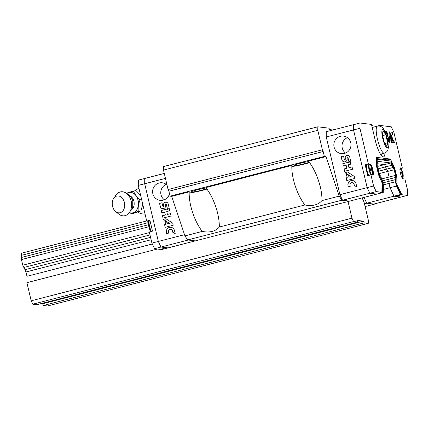 <?xml version="1.0" encoding="UTF-8"?>
<svg xmlns="http://www.w3.org/2000/svg" width="429" height="429" viewBox="0 0 429 429"><rect width="100%" height="100%" fill="white"/><g stroke="black" fill="none" stroke-linecap="round" stroke-linejoin="round"><path stroke-width="0.64" d="M148.439 224.737L21.477 257.448L21.45 259.572L22.785 265.213L23.842 267.471L150 234.969M148.933 226.727L21.45 259.572M149.437 232.582L22.785 265.213M150.563 237.355L24.909 269.728A2.225 0.504 75.6 0 0 23.842 267.471M24.909 269.728L25.965 271.986L26.984 276.292L26.909 282.668L31.199 300.804L32.792 304.199L36.878 304.697L357.652 222.056L357.673 220.458L363.39 221.149L42.61 303.791L43.409 305.491L47.49 305.99L368.27 223.343L368.307 220.147L364.023 202.011L362.092 197.908M151.126 239.741L25.965 271.986M152.343 243.994L26.984 276.292M157.416 249.045L26.909 282.668M348.042 201.528L351.973 218.163L31.199 300.804M351.973 218.163L353.571 221.557L32.792 304.199M353.571 221.557L357.652 222.056M305.764 235.424A10.199 0.874 -13.3 0 1 298.825 237.628A10.199 0.874 -13.3 0 1 289.677 239.57M113.299 285.006A10.199 0.874 -13.3 0 1 106.36 287.216A10.199 0.874 -13.3 0 1 97.211 289.151M41.098 303.609L42.61 303.791M363.39 221.149L364.189 222.849L43.409 305.491M364.189 222.849L368.27 223.343M146.686 220.946L21.525 253.19L21.498 255.319L148.6 222.571M21.579 257.421A2.225 0.504 75.6 0 0 21.498 255.319M332.904 129.992L329.644 129.596L328.973 128.169L317.825 126.812L317.787 130.33L322.383 149.785L323.182 151.485L324.351 156.429L325.986 156.628L308.472 161.138C313.803 168.061 317.755 176.684 320.334 187.001C321.503 191.994 322.04 196.525 321.948 200.59C318.162 204.944 312.473 206.413 304.869 204.992C299.732 198.096 295.924 189.661 293.441 179.681C292.208 174.394 291.677 169.637 291.854 165.422L205.823 187.586C211.154 194.509 215.106 203.126 217.685 213.449C218.854 218.441 219.391 222.967 219.299 227.038C215.514 231.392 209.824 232.856 202.22 231.435C197.083 224.544 193.275 216.109 190.792 206.129C189.559 200.836 189.028 196.085 189.205 191.865L171.691 196.38L184.937 235.891L187.623 239.945L195.297 240.883L168.034 247.903L160.966 247.045L188.234 240.02L195.297 240.883L349.592 201.131L341.918 200.198L187.623 239.945M325.986 156.628L339.232 196.139L321.948 200.59M304.869 204.992L219.299 227.038M364.446 203.807L366.741 203.217L374.42 204.15L365.095 206.553M364.017 197.415L366.741 203.217L394.01 196.192L401.072 197.05L373.809 204.075L366.741 203.217L364.017 197.415M339.232 196.139L341.918 200.198M317.825 126.812L163.535 166.565L163.492 170.082L168.093 189.538L168.887 191.232L170.056 196.182L171.691 196.38M317.787 130.33L163.492 170.082M322.383 149.785L168.093 189.538M323.182 151.485L168.887 191.232M324.351 156.429L170.056 196.182M189.173 192.943A12.243 1.051 166.7 0 0 206.966 189.082M291.822 166.495A12.243 1.051 166.7 0 0 309.615 162.639M206.145 187.999A8.36 0.719 166.7 0 0 196.97 189.881A8.36 0.719 166.7 0 0 191.42 191.897A8.36 0.719 166.7 0 0 201.566 190.219A8.36 0.719 166.7 0 0 206.66 188.669M308.794 161.551A8.36 0.719 166.7 0 0 299.619 163.438A8.36 0.719 166.7 0 0 294.069 165.455A8.36 0.719 166.7 0 0 304.215 163.771A8.36 0.719 166.7 0 0 309.309 162.221M202.22 231.435L184.937 235.891M336.202 129.049L332.657 129.96M368.87 175.407A5.802 1.314 -104.4 0 1 366.94 170.324A5.802 1.314 -104.4 0 1 366.688 165.009L365.17 164.827L367.739 175.702L370.951 174.876L373.579 185.988L376.212 191.591L381.89 192.283L378.678 193.109L379.375 193.195L383.274 192.455L349.592 201.131L342.53 200.273L369.793 193.248L376.86 194.106L369.793 193.248L367.16 187.645L339.897 194.664L342.53 200.273M383.274 192.455L383.365 184.475L382.352 180.169L381.29 177.912A2.225 0.504 75.6 0 0 380.228 175.654L379.166 173.396L377.831 167.755L377.858 165.632A2.225 0.504 75.6 0 0 377.911 165.632A2.225 0.504 75.6 0 0 377.885 163.503L377.906 161.379L390.98 162.966L392.042 165.224L385.628 166.876L384.566 164.618L377.954 163.814L384.566 164.618L377.847 166.35M378.083 168.822L385.628 166.876A2.225 0.504 75.6 0 0 386.69 169.139L378.651 171.209M400.423 194.535L401.115 194.621L397.908 195.447L398.6 195.533L401.812 194.707L407.491 195.399L401.072 197.05L394.01 196.192L390.025 187.714L394.01 196.192L400.423 194.535L396.444 186.063L395.425 181.762L395.452 179.633A2.225 0.504 75.6 0 1 395.42 177.509A2.225 0.504 75.6 0 1 395.474 177.504L395.5 175.381L389.082 177.032L389.06 179.145L389.082 177.032L387.752 171.396L386.69 169.139L387.752 171.396L379.257 173.584M395.42 177.509L389.006 179.161A2.225 0.504 75.6 0 1 389.06 179.161A2.225 0.504 75.6 0 0 389.006 179.161A2.225 0.504 75.6 0 0 389.033 181.29L382.984 182.845M396.444 186.063L390.025 187.714L389.012 183.414L389.033 181.29L389.012 183.414L383.365 184.867M384.963 152.949A17.342 3.92 75.6 0 1 383.547 156.875A17.342 3.92 75.6 0 1 375.059 139.575L371.471 124.41L360.001 123.01L353.582 124.667L353.523 129.944L367.16 187.645L369.793 193.248L376.212 191.591M360.001 123.01L359.936 128.287L353.523 129.944L353.582 124.667L326.319 131.692L326.255 136.964L339.897 194.664M373.579 185.988L367.16 187.645L353.523 129.944L326.255 136.964M350.756 142.723A8.843 8.58 -83.1 0 0 333.901 143.833A8.843 8.58 -83.1 0 0 341.35 153.646A8.843 8.58 -83.1 0 0 350.756 142.723M346.83 168.222L344.026 168.946L344.584 171.305L352.606 169.241L352.048 166.881L348.986 167.669L348.305 164.784L351.367 163.996L348.396 162.259L342.787 163.701L343.345 166.066L346.149 165.342L346.911 168.232L344.026 168.946M348.005 185.784L348.251 186.829L350.225 186.325L349.978 185.274A2.166 2.102 -83.1 0 1 352.3 182.684A2.166 2.102 -83.1 0 1 354.059 184.223L354.365 185.532L356.772 186.862L356.027 183.719A4.252 4.124 -83.1 0 0 352.531 180.529A4.252 4.124 -83.1 0 0 348.005 185.784L348.327 186.813M346.139 177.896L346.766 180.539L354.788 178.469L354.29 176.378L347.447 171.959L344.895 172.619L351.104 176.619L348.949 177.177L348.589 175.665L346.359 174.228L347.163 177.633L346.139 177.896L346.841 180.518M343.522 155.99L341.109 156.612L341.854 159.76A2.799 2.713 -83.1 0 0 344.155 161.856A2.799 2.713 -83.1 0 0 347.131 158.398L347.007 157.872A0.477 0.461 -83.1 0 1 347.511 157.282A0.477 0.461 -83.1 0 1 347.903 157.641L348.782 161.352L351.056 162.682L349.753 157.164A2.435 2.36 -83.1 0 0 347.769 155.427A2.435 2.36 -83.1 0 0 345.163 158.349L345.286 158.875A0.542 0.526 -83.1 0 1 344.707 159.545A0.542 0.526 -83.1 0 1 344.262 159.138L343.522 155.99M343.527 156.017L341.109 156.612M344.75 159.545A0.542 0.526 -83.1 0 0 345.366 158.886L345.286 158.875M347.812 155.432A2.435 2.36 -83.1 0 0 345.243 158.36L345.366 158.886M347.554 157.293A0.477 0.461 -83.1 0 1 347.989 157.652L348.863 161.358L351.045 162.639M341.189 156.623L341.934 159.765A2.799 2.713 -83.1 0 0 344.197 161.862M346.45 174.287L347.243 177.644L346.224 177.906M347.479 171.981L344.975 172.63L351.185 176.63L348.949 177.177M352.568 180.534A4.252 4.124 -83.1 0 0 348.085 185.795M354.059 184.223L354.451 185.542L356.762 186.824M354.139 184.234A2.166 2.102 -83.1 0 0 352.338 182.69M346.149 165.342L346.911 168.232M348.434 162.28L342.868 163.712L343.42 166.044M352.053 166.908L348.986 167.669M344.106 168.956L344.659 171.289M395.425 181.762L389.012 183.414L390.025 187.714L383.311 189.446M395.5 175.381L394.165 169.745L387.752 171.396L389.082 177.032L381.762 178.92M347.436 137.666A8.843 8.58 -83.1 0 0 345.565 153.067M382.582 192.369L382.684 183.596L382.051 180.931L378.871 174.153L377.15 166.876L377.236 159.374L390.717 161.014L394.46 168.983L396.181 176.26L396.106 182.641L396.739 185.301L401.115 194.621M392.042 165.224A2.225 0.504 75.6 0 0 393.103 167.487L386.69 169.139A2.225 0.504 75.6 0 1 385.628 166.876L384.566 164.618L390.98 162.966M394.165 169.745L393.103 167.487M401.812 194.707L397.034 184.545L396.868 177.139L394.76 168.222L390.454 159.057L376.565 157.373L376.464 165.996L378.571 174.914L381.998 182.716L381.89 192.283M407.491 195.399L407.55 190.122L404.922 179.006L403.046 178.775A5.609 1.266 75.6 0 1 400.471 173.418A5.609 1.266 75.6 0 1 400.359 167.911A5.609 1.266 75.6 0 1 400.471 167.905L402.354 168.13L393.908 132.422L391.275 126.818L379.804 125.418L379.992 126.212M359.936 128.287L368.377 164.001L370.259 164.227A5.609 1.266 75.6 0 1 372.833 169.589A5.609 1.266 75.6 0 1 372.94 175.096A5.609 1.266 75.6 0 1 372.828 175.102L370.951 174.876M385.676 133.269L385.226 131.36L385.226 132.17M387.274 138.358L387.789 138.422L388.674 142.16L389.435 142.251L386.904 131.564L386.148 131.472L387.114 135.553L386.454 135.473M389.2 131.842L389.049 138.899L389.854 142.305L389.988 135.902L390.663 138.771L390.181 138.712L390.133 141.012L391.227 141.146L391.548 142.508L392.396 142.61L389.87 131.923L389.2 131.842M392.562 132.255L391.554 132.132A5.513 1.244 75.6 0 0 391.441 132.137A5.513 1.244 75.6 0 0 391.548 137.548A5.513 1.244 75.6 0 0 394.079 142.814L394.417 142.857L393.795 140.229L393.457 140.186A2.805 0.633 75.6 0 1 392.186 137.462A2.805 0.633 75.6 0 1 392.144 134.76A2.805 0.633 75.6 0 1 392.176 134.754L392.594 134.803L392.562 132.255L391.296 132.223M382.507 180.834L389.006 179.161A2.225 0.504 75.6 0 0 389.033 181.29L395.452 179.633M365.17 164.827L368.377 164.001M402.354 168.13L400.482 168.613M376.619 126.351L371.766 125.659M376.592 126.249L379.804 125.418M381.542 155.716A17.342 3.92 75.6 0 0 381.751 153.829M392.272 134.765L392.245 132.336M394.063 142.814L393.473 140.31L393.136 140.272A2.805 0.633 75.6 0 1 391.865 137.543A2.805 0.633 75.6 0 1 391.822 134.84A2.805 0.633 75.6 0 1 391.854 134.835L392.111 134.77M393.136 140.272L393.457 140.186M393.473 140.31L393.795 140.229M392.047 142.567L389.548 132.009L389.194 131.966M389.548 132.009L389.87 131.923M390.663 138.771L390.181 138.83M389.559 141.061L389.666 135.982L389.988 135.902M387.114 135.553L386.497 135.596M389.082 142.208L386.588 131.649L386.18 131.596M386.588 131.649L386.904 131.564M381.987 183.773L382.684 183.596M381.472 181.081L382.051 180.931M378.421 174.271L378.871 174.153M376.7 166.994L377.15 166.876M376.539 159.556L377.236 159.374M396.584 184.658L397.034 184.545M396.342 183.633L396.793 183.521M396.171 177.316L396.868 177.139M394.176 168.372L394.76 168.222M387.596 160.634L387.248 159.888L390.454 159.057M387.248 159.888L376.549 158.585M402.836 173.965A9.888 9.754 -72.2 0 0 402.547 172.796A10.543 1.11 161.8 0 0 402.713 172.49A10.543 1.11 161.8 0 0 402.558 172.372A10.543 10.398 -72.2 0 0 400.772 169.026A9.888 1.04 161.8 0 0 400.423 168.983A10.543 9.985 91.4 0 1 402.166 172.324A10.543 1.11 161.8 0 0 400.38 172.533A9.888 9.363 91.4 0 1 400.573 173.236A9.888 9.363 91.4 0 1 400.713 173.949A10.543 0.697 -8.4 0 1 402.541 173.901A10.543 9.985 91.4 0 1 402.488 177.719A9.888 0.649 -8.4 0 1 402.836 177.762A10.543 10.398 -72.2 0 0 402.933 173.949A10.543 0.697 -8.4 0 1 403.078 174.04A10.543 10.543 0 0 1 402.869 178.341A5.529 1.249 -104.4 0 1 402.756 178.641L402.869 178.341M402.933 173.949L402.558 174.008M402.547 172.796L400.606 173.38M400.911 173.938L400.788 173.402M402.558 172.372L400.53 173.069M402.166 172.324L400.498 172.935M372.619 170.292A9.888 9.754 -72.2 0 0 372.329 169.123A10.543 1.11 161.8 0 0 372.495 168.817A10.543 1.11 161.8 0 0 372.34 168.699A10.543 10.398 -72.2 0 0 370.554 165.353A9.888 1.04 161.8 0 0 370.206 165.31A10.543 9.985 91.4 0 1 371.948 168.651A10.543 1.11 161.8 0 0 370.163 168.86A9.888 9.363 91.4 0 1 370.356 169.562A9.888 9.363 91.4 0 1 370.5 170.275A10.543 0.697 -8.4 0 1 372.324 170.227A10.543 9.985 91.4 0 1 372.27 174.045A9.888 0.649 -8.4 0 1 372.619 174.088A10.543 10.398 -72.2 0 0 372.715 170.275A10.543 0.697 -8.4 0 1 372.86 170.367A10.543 10.543 0 0 1 372.651 174.667A5.529 1.249 -104.4 0 1 372.474 175.059M372.715 170.275L372.34 170.334M372.329 169.123L370.388 169.707M370.694 170.265L370.57 169.728M372.34 168.699L370.313 169.396M371.948 168.651L370.281 169.262M380.443 154.167L384.304 153.169A13.943 3.153 75.6 0 1 377.772 140.455A13.943 3.153 75.6 0 1 377.348 126.164L372.538 127.408A13.943 3.153 75.6 0 0 372.222 127.574M383.108 130.598L382.336 134.39L384.228 142.38L386.888 146.589L387.655 142.798L385.768 134.803L383.108 130.598M384.936 143.501L387.655 142.798M382.625 135.612L385.768 134.803M160.929 249.211L161.615 249.56L168.034 247.903L160.966 247.045L158.333 241.441L144.696 183.741L144.755 178.464L164.286 173.434M160.923 249.474L164.13 248.648L163.438 248.563L160.232 249.388L154.553 248.702L160.966 247.045L158.333 241.441L184.534 234.69M169.482 193.742A8.843 8.58 96.9 0 1 152.837 193.71A8.843 8.58 96.9 0 1 167.031 185.06M154.553 248.702L151.92 243.093L158.333 241.441L144.696 183.741L165.455 178.394M165.272 214.999L162.462 215.723L163.02 218.082L171.048 216.018L170.485 213.653L167.428 214.441L166.747 211.561L169.804 210.773L166.838 209.036L161.224 210.478L161.781 212.838L164.591 212.114L165.353 215.009L162.462 215.723M166.447 232.561L166.693 233.607L168.667 233.097L168.415 232.051A2.166 2.102 -83.1 0 1 170.737 229.456A2.166 2.102 -83.1 0 1 172.496 231L172.807 232.309L175.209 233.639L174.469 230.491A4.252 4.124 -83.1 0 0 170.967 227.306A4.252 4.124 -83.1 0 0 166.447 232.561L166.768 233.591M164.58 224.673L165.203 227.316L173.225 225.246L172.731 223.15L165.884 218.736L163.331 219.396L169.541 223.396L167.39 223.949L167.031 222.442L164.795 221.005L165.605 224.41L164.58 224.673L165.278 227.295M161.958 202.767L159.55 203.389L160.29 206.531A2.799 2.713 -83.1 0 0 162.596 208.633A2.799 2.713 -83.1 0 0 165.573 205.175L165.449 204.649A0.477 0.461 -83.1 0 1 165.953 204.059A0.477 0.461 -83.1 0 1 166.345 204.418L167.224 208.124L169.498 209.459L168.189 203.941A2.435 2.36 -83.1 0 0 166.211 202.204A2.435 2.36 -83.1 0 0 163.599 205.121L163.728 205.647A0.542 0.526 -83.1 0 1 163.149 206.317A0.542 0.526 -83.1 0 1 162.704 205.915L161.958 202.767M161.969 202.794L159.55 203.389M163.192 206.322A0.542 0.526 -83.1 0 0 163.808 205.657L163.728 205.647M166.254 202.209A2.435 2.36 -83.1 0 0 163.685 205.132L163.808 205.657M165.996 204.065A0.477 0.461 -83.1 0 1 166.425 204.424L167.305 208.135L169.487 209.416M159.631 203.394L160.376 206.542A2.799 2.713 -83.1 0 0 162.634 208.633M164.892 221.064L165.685 224.421L164.661 224.683M165.921 218.758L163.417 219.401L169.621 223.407L167.39 223.949M171.01 227.311A4.252 4.124 -83.1 0 0 166.527 232.572M172.496 231L172.887 232.32L175.204 233.601M172.581 231.011A2.166 2.102 -83.1 0 0 170.78 229.461M164.591 212.114L165.353 215.009M166.876 209.057L161.309 210.489L161.856 212.822M170.495 213.685L167.428 214.441M162.548 215.733L163.095 218.061M164.323 199.764A8.843 8.58 96.9 0 1 166.2 184.357M151.92 243.093L149.292 231.982L152.499 231.156L149.93 220.281L146.723 221.107L148.6 221.337A5.609 1.266 -104.4 0 1 148.884 221.466M146.723 221.107L138.277 185.392L138.342 180.116L144.755 178.464L144.696 183.741L138.277 185.392M148.568 226.072A10.543 10.543 0 0 1 148.777 221.772A5.529 1.249 75.6 0 0 149.238 226.662A5.529 1.249 75.6 0 0 151.169 231.499A10.543 10.543 0 0 1 148.933 227.622A10.543 1.11 -18.2 0 1 149.099 227.316A9.888 9.754 107.8 0 1 148.766 225.901A10.543 0.697 171.6 0 0 148.568 226.072A10.543 0.697 171.6 0 0 148.713 226.163L148.809 226.147M126.544 193.152L133.467 191.012C134.647 194.069 136.851 197.002 140.079 199.807C138.47 203.764 137.865 207.604 138.267 211.325L129.842 214.05L132.459 213.674L140.884 210.955L142.562 205.089M140.165 194.932L136.084 190.642L133.467 191.012M138.267 211.325L140.884 210.955M140.079 199.807L141.634 199.587M124.394 202.483A8.5 6.183 -98.1 0 0 119.718 196.289A8.5 6.183 -98.1 0 0 113.782 198.268A8.5 6.183 -98.1 0 0 115.669 211.588A8.5 6.183 -98.1 0 0 122.544 211.277A8.5 6.183 -98.1 0 0 124.394 202.483M115.669 211.588L118.731 214.039A12.114 8.811 -98.1 0 0 127.113 214.768A12.114 8.811 -98.1 0 0 131.167 201.067A12.114 8.811 -98.1 0 0 123.895 192.031A12.114 8.811 -98.1 0 0 116.044 195.061L113.782 198.268M129.638 212.661A10.376 7.545 -98.1 0 0 138.068 200.311A10.376 7.545 -98.1 0 0 126.904 193.361M371.814 174.978A5.529 1.249 -104.4 0 1 369.589 169.664A5.529 1.249 -104.4 0 1 370.093 164.752L369.621 164.393M370.999 174.882A5.802 1.314 -104.4 0 1 369.053 169.777A5.802 1.314 -104.4 0 1 368.999 164.328M387.285 138.873A9.524 2.156 75.6 0 0 381.966 130.459A9.524 2.156 75.6 0 0 385.741 146.45A9.524 2.156 75.6 0 0 387.285 138.873M149.019 221.225L148.6 221.337M148.777 221.772L149.533 220.871A5.802 1.314 75.6 0 0 149.351 225.23A5.802 1.314 75.6 0 0 151.517 231.408M140.471 194.653A13.605 3.078 75.6 0 0 140.583 195.517M142.659 204.402A13.605 3.078 75.6 0 0 143.061 205.609M131.789 209.572A7.652 5.566 -98.1 0 0 133.902 201.244A7.652 5.566 -98.1 0 0 129.826 195.726M391.822 134.84L392.144 134.76M402.713 172.49A10.543 10.543 0 0 0 400.311 168.425M372.495 168.817A10.543 10.543 0 0 0 370.093 164.752M372.651 174.667L372.501 175.064M377.348 126.164C379.526 125.804 381.284 126.378 382.625 127.89C383.934 128.716 385.526 132.395 387.414 138.926L388.384 147.104L388.095 149.11C387.65 151.083 386.39 152.434 384.304 153.169M138.942 188.186A13.605 13.605 0 0 0 135.226 190.766M137.688 212.124A13.605 13.605 0 0 0 145.061 214.092M127.113 214.768L131.869 209.406L132.711 207.127L132.792 201.265C131.826 196.991 128.856 193.913 123.895 192.031"/></g></svg>
